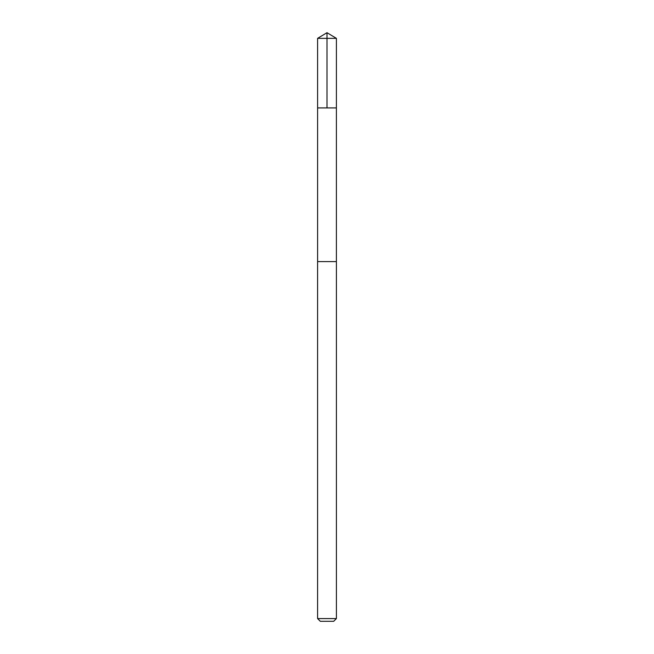 <?xml version="1.0" encoding="UTF-8"?>
<svg xmlns="http://www.w3.org/2000/svg" width="654" height="654" viewBox="0 0 654 654"><rect width="100%" height="100%" fill="white"/><g stroke="black" fill="none" stroke-linecap="round" stroke-linejoin="round"><path stroke-width="0.98" d="M317.607 107.91L336.393 107.91L336.401 38.349L317.599 38.349L317.607 107.91L336.393 107.91L336.385 261.6L317.615 261.6L317.607 107.91M326.501 261.6L317.599 261.6L317.599 618.586L336.401 618.586L336.401 261.6L326.501 261.6M336.401 618.586L333.687 621.3L320.313 621.3L317.599 618.586M327 107.91L327 32.7L317.599 38.349M327 32.7L336.401 38.349"/></g></svg>
